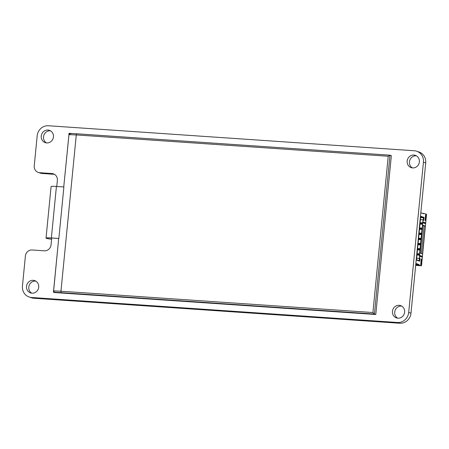 <?xml version="1.0" encoding="UTF-8"?>
<svg xmlns="http://www.w3.org/2000/svg" width="449" height="449" viewBox="0 0 449 449"><rect width="100%" height="100%" fill="white"/><g stroke="black" fill="none" stroke-linecap="round" stroke-linejoin="round"><path stroke-width="0.67" d="M38.277 172.422L40.556 173.179A6.494 6.09 108.5 0 0 41.981 173.46L39.703 172.702A6.494 6.09 108.5 0 1 38.277 172.422A6.494 6.09 108.5 0 1 34.236 165.844L37.183 135.789A10.821 10.147 108.5 0 1 48.402 125.754L414.32 150.752A10.821 10.147 108.5 0 1 416.7 151.223A10.821 10.147 108.5 0 1 423.435 162.179L408.702 312.448A10.821 10.147 108.5 0 1 397.483 322.489L31.565 297.485A10.821 10.147 108.5 0 1 29.185 297.014A10.821 10.147 108.5 0 1 22.45 286.058L25.397 256.003A6.494 6.09 108.5 0 1 32.126 249.981L44.322 250.817A6.494 6.09 108.5 0 0 51.057 244.789L51.719 238.026M39.703 172.702L51.904 173.533A6.494 6.09 108.5 0 1 53.33 173.814A6.494 6.09 108.5 0 1 57.371 180.391L56.77 186.475M39.456 172.68A6.494 6.09 108.5 0 0 41.981 173.46L54.183 174.296A6.494 6.09 108.5 0 1 54.424 174.319A6.494 6.09 108.5 0 0 54.183 174.296L51.904 173.533M416.7 151.223L418.979 151.987A10.821 10.147 108.5 0 1 425.714 162.942L423.435 162.179M425.714 162.942L410.981 313.211A10.821 10.147 108.5 0 1 399.762 323.246A10.821 10.147 108.5 0 0 410.981 313.211L425.714 162.942A10.821 10.147 108.5 0 0 417.817 151.678M30.347 297.322A10.821 10.147 108.5 0 0 33.843 298.248L399.762 323.246L33.843 298.248A10.821 10.147 108.5 0 1 31.464 297.777L29.185 297.014M26.519 286.339A6.494 6.09 108.5 0 1 34.674 280.597A6.494 6.09 108.5 0 1 38.39 288.685A6.494 6.09 108.5 0 1 30.554 292.911A6.494 6.09 108.5 0 1 26.519 286.339M31.739 293.169A6.494 6.09 108.5 0 1 28.798 287.096A6.494 6.09 108.5 0 1 35.768 281.096M41.252 136.069A6.494 6.09 108.5 0 1 49.407 130.328A6.494 6.09 108.5 0 1 53.122 138.415A6.494 6.09 108.5 0 1 45.293 142.642A6.494 6.09 108.5 0 1 41.252 136.069M46.471 142.9A6.494 6.09 108.5 0 1 43.531 136.827A6.494 6.09 108.5 0 1 50.507 130.827M407.17 161.068A6.494 6.09 108.5 0 1 415.331 155.326A6.494 6.09 108.5 0 1 419.046 163.414A6.494 6.09 108.5 0 1 411.211 167.645A6.494 6.09 108.5 0 1 407.17 161.068M412.395 167.904A6.494 6.09 108.5 0 1 409.449 161.831A6.494 6.09 108.5 0 1 416.425 155.831M392.437 311.337A6.494 6.09 108.5 0 1 400.592 305.595A6.494 6.09 108.5 0 1 404.313 313.683A6.494 6.09 108.5 0 1 396.478 317.909A6.494 6.09 108.5 0 1 392.437 311.337M397.657 318.173A6.494 6.09 108.5 0 1 394.716 312.1A6.494 6.09 108.5 0 1 401.692 306.1M425.007 213.831L426.55 214.257L421.499 265.774L415.667 265.376M422.032 213.191L425.338 213.853M415.701 265.056L421.499 265.774M415.858 263.451L418.692 264.394L418.861 264.893L415.74 264.68M418.648 264.826L415.768 264.399M422.066 228.496L419.456 255.116L419.394 257.979L420.034 258.192L419.742 261.2L416.464 260.106L420.758 216.311L424.036 217.406L423.738 220.414L423.098 220.195L422.61 222.917L422.318 228.143L422.066 228.496L420.539 228.395L420.96 228.451L420.921 228.85M422.279 228.569L420.954 228.479M422.021 228.928L419.54 228.76M423.699 213.303L423.66 213.735L420.825 212.787M420.78 213.286L420.707 214.027M415.903 263.019L415.982 262.21M420.286 265.37L418.861 264.893M423.429 222.081L425.422 222.749L425.338 223.608L423.345 222.94L423.429 222.081M420.236 253.163L422.829 225.207L425.248 226.015L422.515 253.921L420.236 253.163M421.274 259.051L421.847 259.241L421.297 264.82L420.73 264.629L421.274 259.051M422.139 256.233L420.146 255.571L420.062 256.43L422.054 257.092L422.139 256.233L420.096 256.098M425.613 214.83L426.18 215.02L425.635 220.599L425.063 220.408L425.613 214.83M415.808 263.973L416.661 264.253L416.616 264.686M418.692 264.394L416.661 264.253M420.298 265.286L415.712 264.972M422.571 223.344L421.044 223.243L421.465 223.299L421.426 223.697M422.526 223.776L420.045 223.608M425.248 226.015L422.767 225.808M424.092 225.898L421.381 253.545M426.18 215.02L425.596 214.981M425.422 222.749L423.379 222.609M421.847 259.241L421.263 259.202M420.887 228.429L420.848 228.844M419.54 228.726L420.5 228.822M419.585 228.3L420.539 228.395M422.105 228.07L419.624 227.901M421.981 229.355L419.495 229.186M421.56 233.648L420.034 233.547L420.455 233.603L420.416 234.002M421.774 233.721L420.449 233.632M419.669 255.189L416.964 255.004M419.394 257.979L418.945 258.383L416.65 258.226M420.034 258.192L419.445 258.545L419.231 260.695L416.498 259.78M418.945 258.383L416.638 258.355M419.456 255.116L416.969 254.948M419.742 261.2L419.231 260.695M419.495 254.69L417.014 254.516M419.753 254.33L418.429 254.241M424.036 217.406L423.446 217.759L423.233 219.909L420.438 219.583M420.707 216.845L423.446 217.759L420.634 217.569M419.54 254.257L418.013 254.156L418.322 254.605M418.395 254.611L418.361 254.19M423.738 220.414L423.233 219.909M419.579 253.831L417.099 253.657M423.098 220.195L422.734 219.741M420.174 250.037L417.469 249.852M422.61 222.917L420.129 222.749M419.961 249.964L417.475 249.796M420 249.537L417.519 249.363M422.784 223.417L421.459 223.327M420.258 249.178L418.934 249.088M420.045 249.105L418.519 249.004L418.827 249.453M418.9 249.459L418.866 249.038M422.487 224.203L420 224.034M420.084 248.679L417.604 248.505M422.7 224.276L419.995 224.09M420.679 244.885L417.974 244.699M420.466 244.812L417.98 244.643M420.505 244.385L418.025 244.211M420.764 244.026L419.439 243.936M420.55 243.953L419.024 243.852L419.332 244.301M419.405 244.307L419.372 243.886M420.59 243.526L418.109 243.352M422.195 229.428L419.489 229.243M421.184 239.732L418.479 239.547M421.6 233.222L419.119 233.053M420.971 239.659L418.485 239.491M421.01 239.233L418.53 239.059M421.269 238.874L419.944 238.784M421.516 234.081L419.035 233.912M421.055 238.801L419.529 238.7L419.837 239.149M419.91 239.154L419.877 238.733M421.476 234.507L418.99 234.339M421.095 238.374L418.614 238.2M421.69 234.58L418.984 234.395M421.392 223.276L421.353 223.697M420.045 223.574L421.005 223.669M420.09 223.147L421.044 223.243M420.382 233.581L420.343 233.996M419.035 233.878L419.995 233.974M419.08 233.446L420.034 233.547M417.014 254.488L417.974 254.583M417.059 254.055L418.013 254.156M417.519 249.335L418.479 249.431M417.564 248.903L418.519 249.004M418.025 244.183L418.984 244.278M418.07 243.751L419.024 243.852M418.53 239.031L419.489 239.126M418.575 238.599L419.529 238.7M68.91 134.627L76.285 134.936L60.957 291.216L372.906 312.532L374.427 314.042L61.26 292.647L60.957 291.216L53.588 290.901M390.001 155.191L374.427 314.042L375.779 314.496L391.354 155.64L389.962 155.18L388.228 156.252L372.906 312.532M388.228 156.252L76.285 134.936L76.835 133.791L80.927 134.071M68.91 134.419L69.034 134.055L71.829 133.516L76.835 133.791M69.034 134.055L63.741 186.952M51.371 237.97L56.422 186.453L63.898 186.964L58.841 238.481L51.371 237.97A8.009 0.657 -174.4 0 0 46.039 238.071A8.009 0.657 -174.4 0 0 51.596 239.25M51.601 239.216A7.661 0.629 -174.4 0 1 46.382 238.105A7.661 0.629 -174.4 0 1 51.489 238.009L58.684 238.503L53.594 291.249M72.115 133.527L69.017 133.314L68.916 134.358M375.779 314.496L54.582 292.552L53.442 292.17L56.843 292.4C54.537 292.355 53.437 291.85 53.56 290.879M63.736 186.975L68.989 134.279M71.829 133.516L76.757 133.791M58.684 238.492L53.549 291.064M56.843 292.4L61.26 292.647M56.422 186.453A8.009 0.657 -174.4 0 0 51.091 186.548L46.039 238.071M53.543 291.115L53.442 292.17M41.981 173.46L54.183 174.296M410.981 313.211L408.702 312.448M399.762 323.246L397.483 322.489M33.843 298.248L31.565 297.485M81 134.077L389.906 155.186M76.801 133.785L389.962 155.18"/></g></svg>
